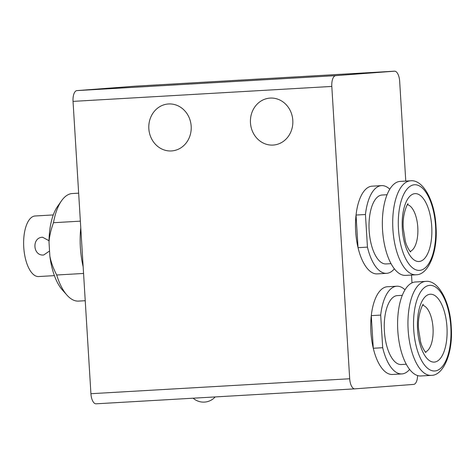 <?xml version="1.0" encoding="UTF-8"?>
<svg xmlns="http://www.w3.org/2000/svg" width="475" height="475" viewBox="0 0 475 475"><rect width="100%" height="100%" fill="white"/><g stroke="black" fill="none" stroke-linecap="round" stroke-linejoin="round"><path stroke-width="0.71" d="M78.731 301.085A53.871 23.358 -93.3 0 1 78.553 301.097A53.871 23.358 -93.3 0 1 66.945 295.106A53.871 23.358 -93.3 0 1 56.685 275.007C53.295 268.405 51.021 262.141 49.869 256.209A47.595 20.639 86.7 0 0 62.29 289.863L66.945 295.106M61.495 200.824L57.475 206.566A47.595 20.639 86.7 0 0 49.014 242.161C49.436 236.14 50.926 229.657 53.491 222.71A53.871 23.358 -93.3 0 1 61.495 200.824A53.871 23.358 -93.3 0 1 72.158 193.545A53.871 23.358 -93.3 0 1 72.337 193.533A53.871 23.358 -93.3 0 1 72.515 193.527M53.491 222.71L80.364 221.154M80.774 227.81A53.871 23.358 86.7 0 0 83.161 266.843M83.564 273.452L56.685 275.007M38.73 276.539A30.335 13.152 -93.3 0 1 38.623 276.551A30.335 13.152 -93.3 0 1 23.75 247.143A30.335 13.152 -93.3 0 1 35.025 215.988A30.335 13.152 -93.3 0 1 35.126 215.982A30.335 13.152 -93.3 0 1 35.227 215.977M49.554 251.008L43.694 255.004C32.781 256.197 31.629 237.346 42.608 237.251L49.026 240.73M49.869 256.209L49.014 242.161M168.572 103.966A23.536 21.209 85.7 0 1 191.17 126.041A23.536 21.209 85.7 0 1 171.784 150.919A23.536 21.209 85.7 0 1 171.445 150.943A23.536 21.209 85.7 0 1 148.847 128.868A23.536 21.209 85.7 0 1 168.233 103.983A23.536 21.209 85.7 0 1 168.572 103.966M270.198 98.087A23.536 21.209 85.7 0 1 292.796 120.169A23.536 21.209 85.7 0 1 273.41 145.047A23.536 21.209 85.7 0 1 273.072 145.071A23.536 21.209 85.7 0 1 250.473 122.995A23.536 21.209 85.7 0 1 269.859 98.111A23.536 21.209 85.7 0 1 270.198 98.087M392.599 374.46A43.932 19.053 -93.3 0 1 392.451 374.466A43.932 19.053 -93.3 0 1 370.91 331.877A43.932 19.053 -93.3 0 1 387.238 286.757A43.932 19.053 -93.3 0 1 387.38 286.752L396.791 286.205A43.932 19.053 -93.3 0 1 405.015 289.798M377.358 273.873A43.932 19.053 -93.3 0 1 377.209 273.885A43.932 19.053 -93.3 0 1 355.668 231.289A43.932 19.053 -93.3 0 1 371.996 186.17A43.932 19.053 -93.3 0 1 372.139 186.164L381.55 185.618A43.932 19.053 -93.3 0 1 389.773 189.21M135.803 86.141A10.462 4.536 86.7 0 0 135.767 86.141A10.462 4.536 86.7 0 0 135.731 86.147L394.499 71.191A10.462 4.536 -93.3 0 1 394.535 71.185A10.462 4.536 -93.3 0 1 397.884 74.005A10.462 4.536 -93.3 0 1 399.665 81.29L405.769 181.076M417.584 375.559A10.462 4.536 -93.3 0 1 416.67 381.104A10.462 4.536 -93.3 0 1 413.66 384.4L354.849 388.853A10.462 4.536 -93.3 0 1 354.813 388.859A10.462 4.536 -93.3 0 1 351.464 386.038A10.462 4.536 -93.3 0 1 349.689 378.759L331.805 86.426A10.462 4.536 -93.3 0 1 332.684 78.945A10.462 4.536 -93.3 0 1 335.694 75.644L76.926 90.6A10.462 4.536 86.7 0 0 73.91 93.896A10.462 4.536 86.7 0 0 73.037 101.383L331.805 86.426M349.689 378.759L90.921 393.71A10.462 4.536 86.7 0 0 92.696 400.995A10.462 4.536 86.7 0 0 96.045 403.815A10.462 4.536 86.7 0 0 96.081 403.809L354.777 388.859M411.991 282.874L411.516 275.043M394.499 71.191L335.694 75.644M90.921 393.71L73.037 101.383M76.926 90.6L135.731 86.147M415.589 281.978A47.072 20.413 86.7 0 0 415.429 281.984A47.072 20.413 86.7 0 0 415.275 281.996A47.072 20.413 86.7 0 0 397.777 330.339A47.072 20.413 86.7 0 0 420.862 375.968L431.211 375.375A47.072 20.413 86.7 0 0 431.371 375.363M402.301 295.319L397.338 295.604A34.521 14.968 86.7 0 0 397.219 295.61A34.521 14.968 86.7 0 0 384.388 331.063A34.521 14.968 86.7 0 0 401.316 364.527A34.521 14.968 86.7 0 0 401.434 364.521M409.616 369.407A43.932 19.053 -93.3 0 1 402.01 373.914A43.932 19.053 -93.3 0 1 401.862 373.926A43.932 19.053 -93.3 0 1 382.69 347.718L373.279 348.258A43.932 19.053 -93.3 0 1 371.284 315.632L380.695 315.085A43.932 19.053 -93.3 0 1 396.643 286.217A43.932 19.053 -93.3 0 1 396.791 286.205M373.279 348.258L371.284 315.632M380.695 315.085L382.69 347.718M400.348 181.391A47.072 20.413 86.7 0 0 400.188 181.397A47.072 20.413 86.7 0 0 400.033 181.408A47.072 20.413 86.7 0 0 382.535 229.752A47.072 20.413 86.7 0 0 405.62 275.381L415.969 274.788A47.072 20.413 86.7 0 0 416.13 274.776M387.06 194.732L382.096 195.017A34.521 14.968 86.7 0 0 381.977 195.023A34.521 14.968 86.7 0 0 369.146 230.476A34.521 14.968 86.7 0 0 386.074 263.94A34.521 14.968 86.7 0 0 386.193 263.934M394.375 268.82A43.932 19.053 -93.3 0 1 386.769 273.327A43.932 19.053 -93.3 0 1 386.62 273.339A43.932 19.053 -93.3 0 1 367.448 247.131L358.037 247.671A43.932 19.053 -93.3 0 1 356.042 215.044L365.453 214.498A43.932 19.053 -93.3 0 1 381.401 185.63A43.932 19.053 -93.3 0 1 381.55 185.618M358.037 247.671L356.042 215.044M365.453 214.498L367.448 247.131M430.184 294.233A33.998 14.743 86.7 0 0 417.561 329.276A33.998 14.743 86.7 0 0 434.334 362.093A33.998 14.743 86.7 0 0 446.963 327.049A33.998 14.743 86.7 0 0 430.184 294.233M425.784 281.39A47.072 20.413 86.7 0 0 425.624 281.396A47.072 20.413 86.7 0 0 408.132 329.739A47.072 20.413 86.7 0 0 431.211 375.375L431.431 375.357C443.585 375.476 453.203 352.414 451.25 327.228C450.253 301.874 438.354 279.822 425.784 281.39L415.429 281.984M434.88 370.969A42.887 18.596 -93.3 0 1 413.713 329.567A42.887 18.596 -93.3 0 1 429.643 285.356A42.887 18.596 -93.3 0 1 450.811 326.758A42.887 18.596 -93.3 0 1 434.88 370.969M422.667 305.294A23.536 10.207 -93.3 0 1 433.04 328.118A23.536 10.207 -93.3 0 1 425.363 351.981M414.942 193.646A33.998 14.743 86.7 0 0 402.319 228.689A33.998 14.743 86.7 0 0 419.093 261.505A33.998 14.743 86.7 0 0 431.722 226.462A33.998 14.743 86.7 0 0 414.942 193.646M410.543 180.803A47.072 20.413 86.7 0 0 410.382 180.809A47.072 20.413 86.7 0 0 392.89 229.152A47.072 20.413 86.7 0 0 415.969 274.788L416.189 274.77C428.343 274.888 437.962 251.827 436.008 226.64C435.011 201.287 423.112 179.235 410.543 180.803L400.188 181.397M419.639 270.382A42.887 18.596 -93.3 0 1 398.472 228.98A42.887 18.596 -93.3 0 1 414.402 184.769A42.887 18.596 -93.3 0 1 435.569 226.171A42.887 18.596 -93.3 0 1 419.639 270.382M407.425 204.707A23.536 10.207 -93.3 0 1 417.798 227.531A23.536 10.207 -93.3 0 1 410.121 251.394M85.233 300.711L78.553 301.097M54.411 275.637L38.623 276.551M53.271 214.932L35.126 215.982M78.654 193.171L72.337 193.533M193.147 398.198A15.693 15.693 0 0 0 215.193 396.928M135.767 86.141L394.535 71.185M96.045 403.815L354.813 388.859M423.183 304.683C423.967 301.993 417.05 313.696 418.6 329.312L420.452 341.127C421.378 346.251 425.374 352.646 425.95 352.527M406.285 364.242L401.316 364.527M401.862 373.926L392.451 374.466M407.942 204.096C408.726 201.406 401.808 213.109 403.358 228.724L405.211 240.54C406.137 245.664 410.133 252.059 410.709 251.94M391.044 263.655L386.074 263.94M386.62 273.339L377.209 273.885"/></g></svg>
